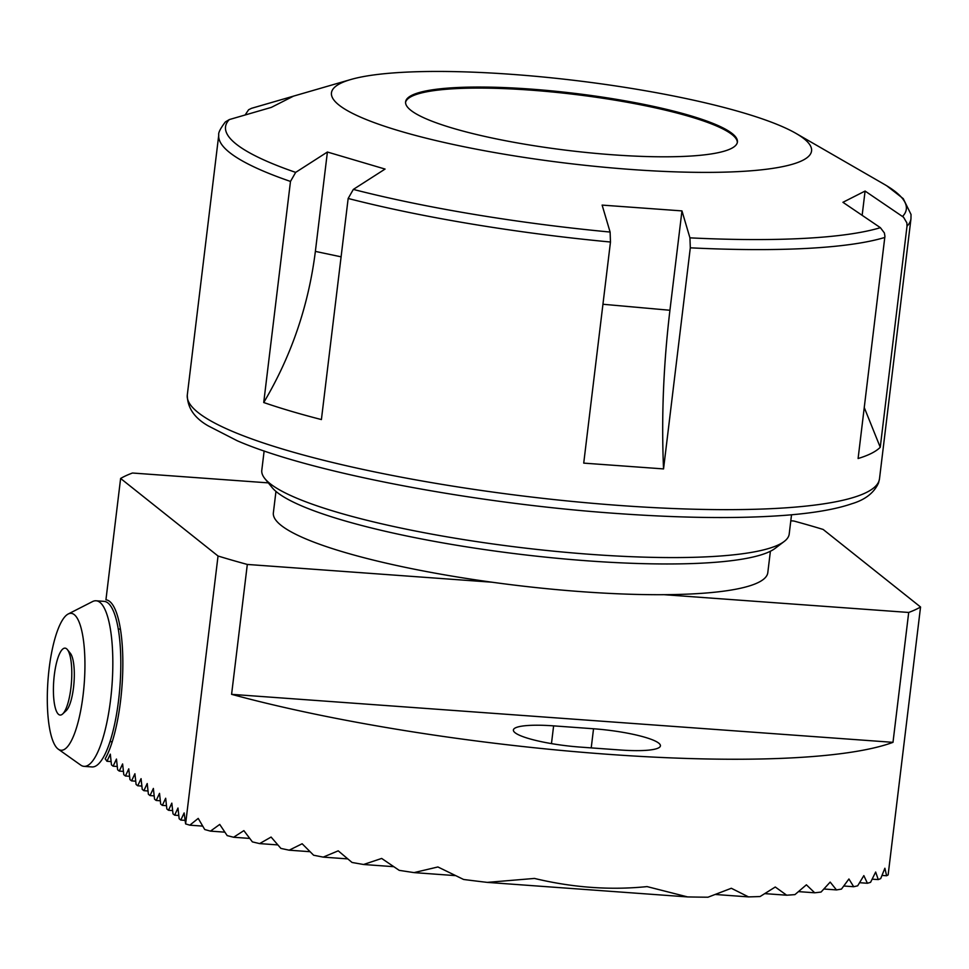 <?xml version="1.0" encoding="UTF-8"?>
<svg xmlns="http://www.w3.org/2000/svg" width="969" height="969" viewBox="0 0 969 969"><rect width="100%" height="100%" fill="white"/><g stroke="black" fill="none" stroke-linecap="round" stroke-linejoin="round"><path stroke-width="1.45" d="M687.602 896.919L487.262 882.384L534.464 878.435C572.703 887.628 610.252 890.354 647.074 886.599L687.602 896.919A415.035 71.355 6.9 0 0 707.976 897.209L731.329 888.27L748.516 896.894A415.035 71.355 6.9 0 0 760.071 896.543L775.273 887.01L786.683 895.211A415.035 71.355 6.9 0 0 794.931 894.617L806.39 884.818L814.723 892.788A415.035 71.355 6.9 0 0 821.046 892.061L830.179 882.093L836.477 889.917A415.035 71.355 6.9 0 0 841.455 889.094L848.917 878.992L853.701 886.72A415.035 71.355 6.9 0 0 857.674 885.823L863.839 875.625L867.425 883.268A415.035 71.355 6.9 0 0 870.574 882.311L875.661 872.039L878.253 879.598A415.035 71.355 6.9 0 0 880.7 878.592L884.891 868.248L886.611 875.758A415.035 71.355 6.9 0 0 888.137 874.898L920.55 607.006L823.141 529.449A415.035 71.355 6.9 0 0 793.853 521.019L790.801 520.801M748.516 896.894L715.691 894.508M455.164 875.601L414.042 872.609L437.903 866.964L463.606 879.477A415.035 71.355 6.9 0 0 487.262 882.384M393.62 866.674L363.581 864.493L381.665 858.437L399.204 870.344A415.035 71.355 6.9 0 0 414.042 872.609M347.689 858.897L323.222 857.117L338.229 850.83L352.05 862.471A415.035 71.355 6.9 0 0 363.581 864.493M786.683 895.211L764.929 893.636M310.019 851.703L289.174 850.188L302.146 843.757L313.617 855.227A415.035 71.355 6.9 0 0 323.222 857.117M814.723 892.788L798.553 891.625M277.837 844.92L259.631 843.599L271.09 837.059L280.901 848.408A415.035 71.355 6.9 0 0 289.174 850.188M836.477 889.917L823.929 889.009M853.701 886.72L843.805 886.005M249.723 838.427L233.614 837.252L243.873 830.627L252.376 841.879A415.035 71.355 6.9 0 0 259.631 843.599M867.425 883.268L859.612 882.698M224.856 832.165L210.479 831.123L219.733 824.425L227.182 835.605A415.035 71.355 6.9 0 0 233.614 837.252M878.253 879.598L872.173 879.162M202.703 826.109L189.815 825.176L198.209 818.405L204.738 829.525A415.035 71.355 6.9 0 0 210.479 831.123M886.611 875.758L882.02 875.419M268.316 482.877L132.462 473.017A415.035 71.355 6.9 0 0 120.616 478.456L218.037 556.012L185.612 823.904A415.035 71.355 6.9 0 0 189.815 825.176M185.612 823.904L184.134 812.93L180.803 820.065L179.156 818.757L177.981 808.037L174.65 815.171L173.003 813.863L171.828 803.144L168.497 810.266L166.85 808.97L165.675 798.238L162.344 805.372L160.697 804.064L159.522 793.345L156.191 800.479L154.543 799.171L153.368 788.439L150.038 795.573L148.39 794.265L147.215 783.546L143.884 790.68L142.237 789.372L141.062 778.652L137.731 785.774L136.096 784.478L134.909 773.746L131.578 780.881L129.943 779.573L128.768 768.853L125.425 775.987L123.79 774.679L122.615 763.947L119.272 771.082L117.637 769.774L116.462 759.054L113.119 766.188L111.483 764.88L110.309 754.148L106.965 761.283L105.197 758.8A84.666 22.432 94.2 0 0 122.845 664.867A84.666 22.432 94.2 0 0 105.936 599.835L120.616 478.456M184.946 820.368L180.803 820.065M178.805 815.474L174.65 815.171M172.652 810.568L168.497 810.266M166.498 805.675L162.344 805.372M160.345 800.782L156.191 800.479M154.192 795.876L150.038 795.573M148.039 790.983L143.884 790.68M141.886 786.077L137.731 785.774M111.12 761.586L106.965 761.283M117.273 766.491L113.119 766.188M123.426 771.385L119.272 771.082M129.58 776.29L125.425 775.987M135.733 781.184L131.578 780.881M218.037 556.012A415.035 71.355 6.9 0 0 247.313 564.442L231.591 694.337A415.035 71.355 6.9 0 0 892.994 742.339L908.704 612.456A415.035 71.355 6.9 0 0 920.55 607.006M231.591 694.337L892.994 742.339M620.196 749.994A53.949 9.278 6.9 0 0 660.422 745.864A53.949 9.278 6.9 0 0 593.537 728.761L553.614 725.866A53.949 9.278 6.9 0 0 513.388 729.996A53.949 9.278 6.9 0 0 580.274 747.099L620.196 749.994M247.313 564.442L492.034 582.212A249.021 42.818 6.9 0 0 663.995 594.687L908.704 612.456M663.995 594.687A249.021 42.818 6.9 0 0 767.799 572.655L770.391 551.24M275.959 491.416L273.367 512.819A249.021 42.818 6.9 0 0 492.034 582.212M784.187 541.477L775.127 548.369A257.318 44.247 -173.1 0 1 519.202 554.183A257.318 44.247 -173.1 0 1 272.047 487.492L264.888 478.638A265.627 45.664 6.9 0 0 591.126 554.389A265.627 45.664 6.9 0 0 784.187 541.477A265.627 45.664 6.9 0 0 789.202 534.052L791.528 514.781M264.137 450.96L261.8 470.231A265.627 45.664 6.9 0 0 264.888 478.638M511.765 74.347A241.826 41.582 6.9 0 0 350.754 79.531A241.826 41.582 6.9 0 0 566.514 163.192A241.826 41.582 6.9 0 0 795.997 133.407A241.826 41.582 6.9 0 0 511.765 74.347M530.225 89.051A167.116 28.731 -173.1 0 1 737.421 141.995A167.116 28.731 -173.1 0 1 568.064 150.449A167.116 28.731 -173.1 0 1 405.599 101.842A167.116 28.731 -173.1 0 1 530.225 89.051M907.008 226.189L906.863 222.882L903.544 217.213L865.087 191.063L842.933 202.303L880.385 227.679L884.382 232.948L884.927 236.242L858.098 458.519C868.648 455.309 876.024 451.554 880.252 447.278L907.008 226.189A348.634 59.945 -173.1 0 0 910.969 218.715L911.03 214.476L903.241 198.645L886.756 185.794M690.303 247.822L689.94 237.853L681.958 210.903L602.124 205.101L610.107 232.051L610.47 242.02L583.726 463.121L663.547 468.911L690.303 247.822A348.634 59.945 -173.1 0 0 884.854 237.429M348.162 198.463L353.334 189.415L385.068 169.066L327.401 152.024L295.666 172.385L290.482 181.433L263.725 402.523C280.61 408.337 299.833 414.017 321.405 419.565L348.162 198.463A348.634 59.945 -173.1 0 0 610.47 242.02M225.341 121.961L229.326 119.575L271.32 107.389L293.474 96.149M292.626 96.391L251.48 108.334L248.609 109.751L245.109 114.996M263.725 402.523C291.318 356.095 308.53 305.719 315.373 251.395L327.401 152.024M602.948 304.266L669.93 310.262L681.958 210.903M669.93 310.262C663.438 364.913 661.318 417.796 663.547 468.911M862.156 215.324L865.087 191.063M864.263 407.561L880.252 447.278M737.324 142.516A167.116 28.731 6.9 0 0 736.791 140.069A167.116 28.731 6.9 0 0 530.091 90.093A167.116 28.731 6.9 0 0 406.665 100.122A167.116 28.731 6.9 0 0 405.563 102.375M67.382 649.593L70.374 653.324A29.882 7.922 94.2 0 1 74.019 682.406A29.882 7.922 94.2 0 1 66.207 710.64L62.706 713.911A33.54 8.878 94.2 0 1 54.325 674.981A33.54 8.878 94.2 0 1 67.382 649.593A33.54 8.878 94.2 0 1 71.464 682.212A33.54 8.878 94.2 0 1 62.706 713.911M49.165 668.331A68.629 18.181 -85.8 0 0 58.334 749.207A68.629 18.181 -85.8 0 0 84.255 683.145A68.629 18.181 -85.8 0 0 68.145 614.031A68.629 18.181 -85.8 0 0 49.165 668.331M58.334 749.207L80.657 765.05A83.007 21.984 -85.8 0 0 84.061 766.358A83.007 21.984 -85.8 0 0 112.004 685.156A83.007 21.984 -85.8 0 0 96.076 600.78A83.007 21.984 -85.8 0 0 92.527 601.579L68.145 614.031M84.061 766.358L92.043 766.939A83.007 21.984 -85.8 0 0 119.986 685.737A83.007 21.984 -85.8 0 0 104.058 601.361L96.076 600.78M591.223 747.886L593.537 728.761M551.47 743.611L553.614 725.866M902.539 216.438A342.881 58.952 6.9 0 0 884.237 184.304L795.997 133.407M689.94 237.853A342.881 58.952 6.9 0 0 880.385 227.679M353.334 189.415A342.881 58.952 6.9 0 0 610.107 232.051M229.326 119.575A342.881 58.952 6.9 0 0 295.666 172.385M290.482 181.433A348.634 59.945 -173.1 0 1 218.764 134.945C218.158 132.898 220.351 128.586 225.317 121.985M879.501 478.771L878.568 482.853C874.135 492.773 865.244 499.738 851.921 503.723C836.15 509.173 814.323 513.001 786.428 515.217C739.953 518.815 683.254 518.233 616.345 513.449C472.799 503.396 310.019 472.387 237.272 440.774L208.202 425.863C194.345 417.954 187.38 407.67 187.296 395.013A348.634 59.945 6.9 0 0 619.53 505.467A348.634 59.945 6.9 0 0 879.501 478.771L910.969 218.715M279.072 100.328L252.933 107.898A342.881 58.952 6.9 0 0 251.48 108.334M315.373 251.395L341.1 256.833M187.296 395.013L218.764 134.945M350.754 79.531L293.026 96.27M251.383 108.358L252.933 107.898L251.383 108.358M120.41 629.172L118.218 629.014M112.234 741.769L110.042 741.612"/></g></svg>
